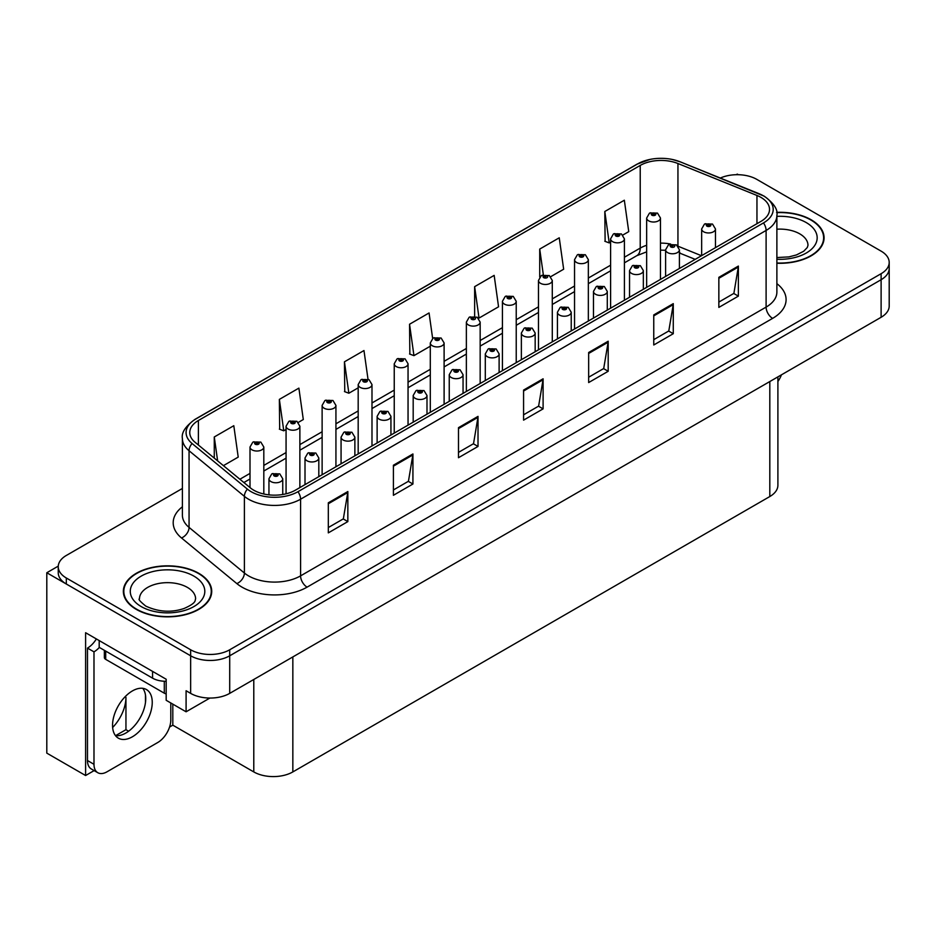 <?xml version="1.0" encoding="UTF-8"?>
<svg xmlns="http://www.w3.org/2000/svg" width="936" height="936" viewBox="0 0 936 936"><rect width="100%" height="100%" fill="white"/><g stroke="black" fill="none" stroke-linecap="round" stroke-linejoin="round"><path stroke-width="1.4" d="M94.126 770.597L85.597 775.523L85.597 632.724L166.175 679.243L166.175 700.292L186.089 711.793L186.089 690.745L190.651 693.377A27.612 15.947 0 0 0 229.706 693.377L881.115 317.281A27.612 15.947 0 0 0 889.2 306.014L889.2 268.433A27.612 15.947 0 0 1 881.115 279.712A27.612 15.947 0 0 0 889.2 268.433L889.2 262.419A27.612 15.947 0 0 0 881.115 251.141L756.791 179.373A27.612 15.947 0 0 0 720.346 178.039M209.898 698.045L186.089 711.793M738.305 174.716L737.264 174.108L736.222 174.716M182.403 488.452L66.327 555.457A27.612 15.947 0 0 0 58.243 566.736A27.612 15.947 0 0 0 66.327 578.003L190.651 649.783A27.612 15.947 0 0 0 229.706 649.783L229.706 655.797L881.115 279.712L229.706 655.797A27.612 15.947 0 0 1 190.651 655.797A27.612 15.947 0 0 0 229.706 655.797L229.706 693.377M85.597 775.523L46.8 753.129L46.8 572.75L190.651 655.797L66.327 584.017A27.612 15.947 0 0 1 58.243 572.75L58.243 566.736M58.254 566.128L46.8 572.75M777.898 376.88L777.898 485.269A27.612 15.947 180 0 1 769.813 496.536L292.839 771.919A27.612 15.947 180 0 1 253.785 771.919L172.809 725.166L172.809 704.118M145.478 702.491L145.478 695.085M172.809 725.166L169.556 727.05M115.608 735.649L125.951 729.682L128.618 731.227M112.636 727.483A29.461 17.012 120 0 0 125.951 697.355L125.026 696.829M125.951 729.682L125.951 697.355M776.88 263.25A44.179 25.506 0 0 0 824.078 237.802A44.179 25.506 0 0 0 811.138 219.773A44.179 25.506 0 0 0 776.634 212.367M198.783 573.312A44.179 25.506 0 0 0 150.637 567.778A44.179 25.506 0 0 0 123.353 591.353A44.179 25.506 0 0 0 136.293 609.383A44.179 25.506 0 0 0 184.451 614.917A44.179 25.506 0 0 0 211.723 591.353A44.179 25.506 0 0 0 198.783 573.312M123.821 593.693A44.179 25.506 0 0 0 123.669 594.348M760.898 197.367A29.461 17.012 180 0 1 769.521 209.395A29.461 17.012 180 0 1 760.898 221.422L295.378 490.183A29.461 17.012 180 0 1 250.415 487.913L195.086 442.295A29.461 17.012 180 0 1 189.762 432.537A29.461 17.012 180 0 1 198.385 420.51L640.224 165.426A29.461 17.012 180 0 1 677.945 163.519L756.955 195.46A29.461 17.012 180 0 1 760.898 197.367M763.495 195.87A33.134 19.13 0 0 0 759.073 193.717L680.051 161.776A33.134 19.13 0 0 0 672.095 159.412A33.134 19.13 0 0 0 650.005 159.412A33.134 19.13 0 0 0 637.615 163.929L195.788 419.012A33.134 19.13 0 0 0 192.079 443.512L247.396 489.13A33.134 19.13 0 0 0 297.976 491.692L763.495 222.92A33.134 19.13 0 0 0 763.495 195.87M328.314 502.807L328.314 532.876L347.841 521.598L347.841 491.54L328.314 502.807M328.314 527.541L343.348 518.86L347.759 492.535A7.359 4.247 -120 0 0 347.841 491.54M343.219 518.93L347.841 521.598M393.401 465.227L393.401 495.296L412.928 484.017L412.928 453.96L393.401 465.227M393.401 489.961L408.435 481.279L412.846 454.954A7.359 4.247 -120 0 0 412.928 453.96M408.307 481.35L412.928 484.017M458.488 427.658L458.488 457.716L478.015 446.449L478.015 416.38L458.488 427.658M458.488 452.38L473.522 443.699L477.933 417.374A7.359 4.247 -120 0 0 478.015 416.38M473.394 443.781L478.015 446.449M718.848 277.337L718.848 307.406L738.375 296.127L738.375 266.07L718.848 277.337M718.848 302.071L733.882 293.389L738.293 267.064A7.359 4.247 -120 0 0 738.375 266.07M733.754 293.459L738.375 296.127M653.761 314.917L653.761 344.986L673.277 333.707L673.277 303.638L653.761 314.917M653.761 339.651L668.795 330.958L673.206 304.645A7.359 4.247 -120 0 0 673.277 303.638M668.667 331.04L673.277 333.707M588.662 352.498L588.662 382.555L608.189 371.288L608.189 341.219L588.662 352.498M588.662 377.22L603.708 368.538L608.119 342.225A7.359 4.247 -120 0 0 608.189 341.219M603.58 368.62L608.189 371.288M523.575 390.078L523.575 420.135L543.102 408.868L543.102 378.799L523.575 390.078M523.575 414.8L538.621 406.119L543.02 379.805A7.359 4.247 -120 0 0 543.102 378.799M538.481 406.201L543.102 408.868M229.706 649.783L881.115 273.698A27.612 15.947 0 0 0 889.2 262.419M298.315 422.405L303.299 419.527L298.888 388.124L279.361 399.391L279.677 429.273M223.423 465.648L238.212 457.107L233.801 425.704L214.274 436.972L214.274 458.113M474.634 286.662L479.033 318.065L498.56 306.797L494.161 275.383L474.634 286.662L474.634 316.31M550.731 276.682L563.659 269.217L559.248 237.802L539.721 249.081L539.721 277.033M622.85 235.041L628.746 231.637L624.335 200.222L604.808 211.501L605.124 241.383M368 379.174L363.975 350.544L344.448 361.811L344.764 391.693M432.643 338.434L429.062 312.963L409.547 324.242L409.851 354.124M409.547 324.242L413.946 355.645L430.303 346.203M413.946 355.645L409.547 353.995M479.033 318.065L477.828 317.62M539.721 249.081L543.336 274.81M604.808 211.501L609.219 242.915L610.6 242.12M609.219 242.915L604.808 241.266M344.448 361.811L348.859 393.225L358.184 387.843M348.859 393.225L344.448 391.576M279.361 399.391L283.772 430.806L286.065 429.484M283.772 430.806L279.361 429.156M214.274 436.972L217.632 460.875M211.419 594.348A44.179 25.506 0 0 0 211.267 593.693M823.774 240.809A44.179 25.506 0 0 0 823.621 240.142M263.812 493.997L263.812 447.034A6.903 3.99 180 0 1 259.553 450.719A6.903 3.99 180 0 1 252.03 449.853A6.903 3.99 180 0 1 250.006 447.034L252.755 442.248A4.598 2.773 57.8 0 1 255.212 442.389A2.305 1.334 0 0 0 255.282 444.226A2.305 1.334 0 0 0 258.535 444.226A2.305 1.334 0 0 0 258.535 442.342A2.305 1.334 0 0 0 255.352 442.307L257.833 443.278L256.253 443.652L255.212 442.389M256.288 443.676L256.288 442.892M255.352 442.307A4.598 2.539 -117.9 0 0 253.2 441.991A4.598 2.539 -117.9 0 0 253.001 442.12M256.253 443.652L256.23 442.927M282.754 494.489L282.754 478.787A6.903 3.99 180 0 1 278.495 482.473A6.903 3.99 180 0 1 270.972 481.607A6.903 3.99 180 0 1 268.948 478.787L271.697 474.002A4.598 2.773 57.8 0 1 274.154 474.142A2.305 1.334 0 0 0 274.225 475.979A2.305 1.334 0 0 0 277.477 475.979A2.305 1.334 0 0 0 277.477 474.096A2.305 1.334 0 0 0 274.295 474.061L276.764 475.032L275.196 475.406L274.154 474.142M275.231 475.43L275.231 474.646M274.295 474.061A4.598 2.539 -117.9 0 0 272.142 473.745A4.598 2.539 -117.9 0 0 271.943 473.873M275.172 475.394L275.172 474.681M299.871 487.586L299.871 426.219A6.903 3.99 180 0 1 295.612 429.905A6.903 3.99 180 0 1 288.089 429.039A6.903 3.99 180 0 1 286.065 426.219L288.814 421.434A4.598 2.773 57.8 0 1 291.271 421.563A2.305 1.334 0 0 0 291.342 423.4A2.305 1.334 0 0 0 294.594 423.4A2.305 1.334 0 0 0 294.594 421.528A2.305 1.334 0 0 0 291.412 421.481L293.892 422.464L292.313 422.838L292.348 422.066M291.412 421.481A4.598 2.539 -117.9 0 0 289.259 421.177A4.598 2.539 -117.9 0 0 289.06 421.305M292.289 422.826L291.271 421.563M292.313 422.838L292.289 422.101M335.93 466.771L335.93 405.405A6.903 3.99 180 0 1 331.672 409.079A6.903 3.99 180 0 1 324.149 408.225A6.903 3.99 180 0 1 322.124 405.405L324.874 400.608A4.598 2.773 57.8 0 1 327.331 400.748A2.305 1.334 0 0 0 327.401 402.585A2.305 1.334 0 0 0 330.654 402.585A2.305 1.334 0 0 0 330.654 400.702A2.305 1.334 0 0 0 327.471 400.666L329.952 401.649L328.372 402.024L327.331 400.748M328.407 402.035L328.407 401.251M327.471 400.666A4.598 2.539 -117.9 0 0 325.318 400.351A4.598 2.539 -117.9 0 0 325.12 400.479M328.372 402.024L328.349 401.287M371.99 445.945L371.99 384.579A6.903 3.99 180 0 1 367.731 388.264A6.903 3.99 180 0 1 360.208 387.399A6.903 3.99 180 0 1 358.184 384.579L360.933 379.794A4.598 2.773 57.8 0 1 363.39 379.922A2.305 1.334 0 0 0 363.46 381.759A2.305 1.334 0 0 0 366.713 381.759A2.305 1.334 0 0 0 366.713 379.887A2.305 1.334 0 0 0 363.531 379.84L366.011 380.823L364.432 381.198L363.39 379.922M364.467 381.221L364.467 380.437M363.531 379.84A4.598 2.539 -117.9 0 0 361.378 379.536A4.598 2.539 -117.9 0 0 361.179 379.665M364.408 381.186L364.408 380.461M318.813 476.658L318.813 457.973A6.903 3.99 180 0 1 314.555 461.659A6.903 3.99 180 0 1 307.031 460.793A6.903 3.99 180 0 1 305.007 457.973L307.757 453.188A4.598 2.773 57.8 0 1 310.214 453.316A2.305 1.334 0 0 0 310.284 455.153A2.305 1.334 0 0 0 313.537 455.153A2.305 1.334 0 0 0 313.537 453.281A2.305 1.334 0 0 0 310.354 453.235L312.823 454.217L311.255 454.592L311.29 453.82M310.354 453.235A4.598 2.539 -117.9 0 0 308.201 452.93A4.598 2.539 -117.9 0 0 308.002 453.059M311.232 454.58L310.214 453.316M311.255 454.592L311.232 453.855M354.873 455.832L354.873 437.159A6.903 3.99 180 0 1 350.614 440.833A6.903 3.99 180 0 1 343.091 439.978A6.903 3.99 180 0 1 341.067 437.159L343.816 432.362A4.598 2.773 57.8 0 1 346.273 432.502A2.305 1.334 0 0 0 346.343 434.339A2.305 1.334 0 0 0 349.596 434.339A2.305 1.334 0 0 0 349.596 432.455A2.305 1.334 0 0 0 346.414 432.42L348.882 433.403L347.315 433.777L346.273 432.502M347.35 433.789L347.35 433.005M346.414 432.42A4.598 2.539 -117.9 0 0 344.261 432.104A4.598 2.539 -117.9 0 0 344.062 432.233M347.315 433.777L347.291 433.04M390.932 435.018L390.932 416.333A6.903 3.99 180 0 1 386.673 420.018A6.903 3.99 180 0 1 379.15 419.152A6.903 3.99 180 0 1 377.126 416.333L379.876 411.547A4.598 2.773 57.8 0 1 382.333 411.676A2.305 1.334 0 0 0 382.403 413.513A2.305 1.334 0 0 0 385.655 413.513A2.305 1.334 0 0 0 385.655 411.641A2.305 1.334 0 0 0 382.473 411.594L384.942 412.577L383.374 412.951L382.333 411.676M383.409 412.975L383.409 412.191M382.473 411.594A4.598 2.539 -117.9 0 0 380.32 411.29A4.598 2.539 -117.9 0 0 380.121 411.419M383.374 412.951L383.35 412.214M426.991 414.192L426.991 395.519A6.903 3.99 180 0 1 422.733 399.204A6.903 3.99 180 0 1 415.21 398.338A6.903 3.99 180 0 1 413.185 395.519L415.935 390.721A4.598 2.773 57.8 0 1 418.392 390.862A2.305 1.334 0 0 0 418.462 392.699A2.305 1.334 0 0 0 421.715 392.699A2.305 1.334 0 0 0 421.715 390.827A2.305 1.334 0 0 0 418.532 390.78L421.001 391.763L419.433 392.137L419.468 391.365M418.532 390.78A4.598 2.539 -117.9 0 0 416.38 390.476A4.598 2.539 -117.9 0 0 416.181 390.605M419.41 392.114L418.392 390.862M419.433 392.137L419.41 391.4M781.443 374.821A18.416 10.624 -60 0 1 777.898 381.502M132.397 736.784A28.08 16.204 120 0 0 150.731 712.039A28.08 16.204 120 0 0 146.425 689.539A28.08 16.204 120 0 0 132.397 690.932A28.08 16.204 120 0 0 114.052 715.677A28.08 16.204 120 0 0 118.357 738.165A28.08 16.204 120 0 0 132.397 736.784M142.798 688.323A28.08 16.204 -60 0 1 143.208 711.278A28.08 16.204 -60 0 1 125.88 733.017A28.08 16.204 -60 0 1 115.479 735.626M170.797 702.959L170.797 719.948A18.416 10.624 -60 0 1 157.774 742.494L107.008 771.802A18.416 10.624 -60 0 1 97.8 772.715A18.416 10.624 -60 0 1 93.986 764.291L93.986 651.854L87.481 648.098A18.416 10.624 120 0 0 96.349 638.937M99.345 647.431A18.416 10.624 -60 0 1 93.986 651.854M97.8 772.715L91.295 768.959A18.416 10.624 -60 0 1 87.481 760.535L87.481 648.098M152.568 671.393L152.568 678.155A18.416 10.624 0 0 0 166.175 681.268M99.193 640.575L99.193 647.338L152.568 678.155M776.669 212.636A43.723 25.249 180 0 1 810.81 219.96A43.723 25.249 180 0 1 823.621 237.802A43.723 25.249 180 0 1 776.88 262.993M198.455 573.499A43.723 25.249 180 0 1 211.267 591.353A43.723 25.249 180 0 1 184.275 614.671A43.723 25.249 180 0 1 136.621 609.196A43.723 25.249 180 0 1 123.821 591.353A43.723 25.249 180 0 1 150.813 568.023A43.723 25.249 180 0 1 198.455 573.499M166.175 693.845A4.598 2.656 180 0 1 164.291 693.19L105.709 659.365A4.598 2.656 180 0 1 104.352 657.481L104.352 650.321M408.049 425.131L408.049 363.765A6.903 3.99 180 0 1 403.79 367.45A6.903 3.99 180 0 1 396.267 366.584A6.903 3.99 180 0 1 394.243 363.765L396.993 358.968A4.598 2.773 57.8 0 1 399.45 359.108A2.305 1.334 0 0 0 399.52 360.945A2.305 1.334 0 0 0 402.772 360.945A2.305 1.334 0 0 0 402.772 359.061A2.305 1.334 0 0 0 399.59 359.026L402.07 360.009L400.491 360.383L399.45 359.108M400.526 360.395L400.526 359.611M399.59 359.026A4.598 2.539 -117.9 0 0 397.437 358.722A4.598 2.539 -117.9 0 0 397.238 358.851M400.491 360.383L400.468 359.646M444.109 404.317L444.109 342.95A6.903 3.99 180 0 1 439.85 346.624A6.903 3.99 180 0 1 432.327 345.758A6.903 3.99 180 0 1 430.303 342.95L433.052 338.153A4.598 2.773 57.8 0 1 435.509 338.294A2.305 1.334 0 0 0 435.579 340.131A2.305 1.334 0 0 0 438.832 340.131A2.305 1.334 0 0 0 438.832 338.247A2.305 1.334 0 0 0 435.649 338.212L438.13 339.183L436.55 339.569L435.509 338.294M436.585 339.581L436.585 338.797M435.649 338.212A4.598 2.539 -117.9 0 0 433.497 337.896A4.598 2.539 -117.9 0 0 433.298 338.025M436.527 339.546L436.527 338.832M480.168 383.491L480.168 322.124A6.903 3.99 180 0 1 475.909 325.81A6.903 3.99 180 0 1 468.386 324.944A6.903 3.99 180 0 1 466.362 322.124L469.111 317.339A4.598 2.773 57.8 0 1 471.568 317.468A2.305 1.334 0 0 0 471.639 319.305A2.305 1.334 0 0 0 474.891 319.305A2.305 1.334 0 0 0 474.891 317.433A2.305 1.334 0 0 0 471.709 317.386L473.92 317.994L472.61 318.743L472.645 317.983M471.709 317.386A4.598 2.539 -117.9 0 0 469.556 317.082A4.598 2.539 -117.9 0 0 469.357 317.21M472.586 318.731L471.568 317.468M472.61 318.743L472.586 318.006M463.051 393.377L463.051 374.704A6.903 3.99 180 0 1 458.792 378.378A6.903 3.99 180 0 1 451.269 377.524A6.903 3.99 180 0 1 449.245 374.704L451.994 369.907A4.598 2.773 57.8 0 1 454.451 370.048A2.305 1.334 0 0 0 454.522 371.885A2.305 1.334 0 0 0 457.774 371.885A2.305 1.334 0 0 0 457.774 370.001A2.305 1.334 0 0 0 454.592 369.966L457.06 370.937L455.493 371.323L454.451 370.048M455.528 371.335L455.528 370.551M454.592 369.966A4.598 2.539 -117.9 0 0 452.439 369.65A4.598 2.539 -117.9 0 0 452.24 369.779M455.493 371.323L455.469 370.586M499.11 372.563L499.11 353.878A6.903 3.99 180 0 1 494.851 357.564A6.903 3.99 180 0 1 487.328 356.698A6.903 3.99 180 0 1 485.304 353.878L488.054 349.093A4.598 2.773 57.8 0 1 490.511 349.222A2.305 1.334 0 0 0 490.581 351.058A2.305 1.334 0 0 0 493.834 351.058A2.305 1.334 0 0 0 493.834 349.186A2.305 1.334 0 0 0 490.651 349.14L493.12 350.123L491.552 350.497L490.511 349.222M491.587 350.52L491.587 349.736M490.651 349.14A4.598 2.539 -117.9 0 0 488.498 348.835A4.598 2.539 -117.9 0 0 488.3 348.964M491.529 350.485L491.529 349.76M535.17 351.737L535.17 333.064A6.903 3.99 180 0 1 530.911 336.749A6.903 3.99 180 0 1 523.388 335.884A6.903 3.99 180 0 1 521.364 333.064L524.113 328.267A4.598 2.773 57.8 0 1 526.57 328.407A2.305 1.334 0 0 0 526.64 330.244A2.305 1.334 0 0 0 529.893 330.244A2.305 1.334 0 0 0 529.893 328.36A2.305 1.334 0 0 0 526.711 328.325L529.179 329.308L527.611 329.683L526.57 328.407M527.647 329.694L527.647 328.91M526.711 328.325A4.598 2.539 -117.9 0 0 524.558 328.01A4.598 2.539 -117.9 0 0 524.359 328.15M527.588 329.659L527.588 328.945M516.227 362.677L516.227 301.31A6.903 3.99 180 0 1 511.969 304.996A6.903 3.99 180 0 1 504.445 304.13A6.903 3.99 180 0 1 502.421 301.31L505.171 296.513A4.598 2.773 57.8 0 1 507.628 296.654A2.305 1.334 0 0 0 507.698 298.49A2.305 1.334 0 0 0 510.951 298.49A2.305 1.334 0 0 0 510.951 296.607A2.305 1.334 0 0 0 507.768 296.572L510.249 297.554L508.669 297.929L507.628 296.654M508.704 297.94L508.704 297.157M507.768 296.572A4.598 2.539 -117.9 0 0 505.615 296.256A4.598 2.539 -117.9 0 0 505.417 296.396M508.646 297.905L508.646 297.192M552.287 341.862L552.287 280.484A6.903 3.99 180 0 1 548.028 284.17A6.903 3.99 180 0 1 540.505 283.304A6.903 3.99 180 0 1 538.481 280.484L541.23 275.699A4.598 2.773 57.8 0 1 543.687 275.839A2.305 1.334 0 0 0 543.757 277.676A2.305 1.334 0 0 0 547.01 277.676A2.305 1.334 0 0 0 547.01 275.792A2.305 1.334 0 0 0 543.828 275.757L546.039 276.354L544.729 277.103L544.764 276.342M543.828 275.757A4.598 2.539 -117.9 0 0 541.675 275.441A4.598 2.539 -117.9 0 0 541.476 275.57M544.705 277.091L543.687 275.839M544.729 277.103L544.705 276.377M588.346 321.036L588.346 259.67A6.903 3.99 180 0 1 584.087 263.355A6.903 3.99 180 0 1 576.564 262.489A6.903 3.99 180 0 1 574.54 259.67L577.29 254.884A4.598 2.773 57.8 0 1 579.747 255.013A2.305 1.334 0 0 0 579.817 256.85A2.305 1.334 0 0 0 583.069 256.85A2.305 1.334 0 0 0 583.069 254.978A2.305 1.334 0 0 0 579.887 254.931L582.367 255.914L580.788 256.288L579.747 255.013M580.823 256.3L580.823 255.516M579.887 254.931A4.598 2.539 -117.9 0 0 577.734 254.627A4.598 2.539 -117.9 0 0 577.535 254.756M580.788 256.288L580.765 255.551M624.406 300.222L624.406 238.855A6.903 3.99 180 0 1 620.147 242.529A6.903 3.99 180 0 1 612.624 241.675A6.903 3.99 180 0 1 610.6 238.855L613.349 234.059A4.598 2.773 57.8 0 1 615.806 234.199A2.305 1.334 0 0 0 615.876 236.036A2.305 1.334 0 0 0 619.129 236.036A2.305 1.334 0 0 0 619.129 234.152A2.305 1.334 0 0 0 615.947 234.117L618.427 235.1L616.847 235.474L615.806 234.199M616.882 235.486L616.882 234.702M615.947 234.117A4.598 2.539 -117.9 0 0 613.794 233.801A4.598 2.539 -117.9 0 0 613.595 233.93M616.847 235.474L616.824 234.737M660.465 279.396L660.465 218.029A6.903 3.99 180 0 1 656.206 221.715A6.903 3.99 180 0 1 648.683 220.849A6.903 3.99 180 0 1 646.659 218.029L649.408 213.244A4.598 2.773 57.8 0 1 651.865 213.373A2.305 1.334 0 0 0 651.936 215.21A2.305 1.334 0 0 0 655.188 215.21A2.305 1.334 0 0 0 655.188 213.338A2.305 1.334 0 0 0 652.006 213.291L654.486 214.274L652.907 214.648L651.865 213.373M652.942 214.672L652.942 213.888M652.006 213.291A4.598 2.539 -117.9 0 0 649.853 212.987A4.598 2.539 -117.9 0 0 649.654 213.115M652.883 214.636L652.883 213.911M571.229 330.923L571.229 312.25A6.903 3.99 180 0 1 566.97 315.923A6.903 3.99 180 0 1 559.447 315.058A6.903 3.99 180 0 1 557.423 312.25L560.173 307.453A4.598 2.773 57.8 0 1 562.63 307.593A2.305 1.334 0 0 0 562.7 309.43A2.305 1.334 0 0 0 565.952 309.43A2.305 1.334 0 0 0 565.952 307.546A2.305 1.334 0 0 0 562.77 307.511L565.239 308.482L563.671 308.857L562.63 307.593M563.706 308.88L563.706 308.096M562.77 307.511A4.598 2.539 -117.9 0 0 560.617 307.195A4.598 2.539 -117.9 0 0 560.418 307.324M563.647 308.845L563.647 308.131M607.288 310.108L607.288 291.424A6.903 3.99 180 0 1 603.03 295.109A6.903 3.99 180 0 1 595.507 294.243A6.903 3.99 180 0 1 593.482 291.424L596.232 286.638A4.598 2.773 57.8 0 1 598.689 286.767A2.305 1.334 0 0 0 598.759 288.604A2.305 1.334 0 0 0 602.012 288.604A2.305 1.334 0 0 0 602.012 286.732A2.305 1.334 0 0 0 598.829 286.685L601.298 287.668L599.73 288.042L599.765 287.27M598.829 286.685A4.598 2.539 -117.9 0 0 596.677 286.381A4.598 2.539 -117.9 0 0 596.478 286.51M599.707 288.031L598.689 286.767M599.73 288.042L599.707 287.305M643.348 289.282L643.348 270.609A6.903 3.99 180 0 1 639.089 274.283A6.903 3.99 180 0 1 631.566 273.429A6.903 3.99 180 0 1 629.542 270.609L632.291 265.812A4.598 2.773 57.8 0 1 634.748 265.953A2.305 1.334 0 0 0 634.819 267.79A2.305 1.334 0 0 0 638.071 267.79A2.305 1.334 0 0 0 638.071 265.906A2.305 1.334 0 0 0 634.889 265.871L637.357 266.854L635.79 267.228L634.748 265.953M635.825 267.24L635.825 266.456M634.889 265.871A4.598 2.539 -117.9 0 0 632.736 265.555A4.598 2.539 -117.9 0 0 632.537 265.684M635.79 267.228L635.766 266.491M679.407 268.468L679.407 249.783A6.903 3.99 180 0 1 675.148 253.469A6.903 3.99 180 0 1 667.625 252.603A6.903 3.99 180 0 1 665.601 249.783L668.351 244.998A4.598 2.773 57.8 0 1 670.808 245.127A2.305 1.334 0 0 0 670.878 246.964A2.305 1.334 0 0 0 674.131 246.964A2.305 1.334 0 0 0 674.131 245.092A2.305 1.334 0 0 0 670.948 245.045L673.148 245.653L671.849 246.402L671.884 245.641M670.948 245.045A4.598 2.539 -117.9 0 0 668.795 244.741A4.598 2.539 -117.9 0 0 668.596 244.869M671.826 246.39L670.808 245.127M671.849 246.402L671.826 245.677M715.467 247.642L715.467 228.969A6.903 3.99 180 0 1 711.208 232.654A6.903 3.99 180 0 1 703.673 231.789A6.903 3.99 180 0 1 701.661 228.969L704.41 224.172A4.598 2.773 57.8 0 1 706.867 224.312A2.305 1.334 0 0 0 706.937 226.149A2.305 1.334 0 0 0 710.19 226.149A2.305 1.334 0 0 0 710.19 224.277A2.305 1.334 0 0 0 707.008 224.231L709.476 225.213L707.908 225.588L706.867 224.312M707.944 225.599L707.944 224.815M707.008 224.231A4.598 2.539 -117.9 0 0 704.855 223.926A4.598 2.539 -117.9 0 0 704.656 224.055M707.908 225.588L707.885 224.851M881.115 317.281L881.115 273.698M190.651 693.377L190.651 649.783M292.839 771.919L292.839 656.92M769.813 496.536L769.813 381.549M253.785 771.919L253.785 679.466M776.88 283.643A46.028 26.571 180 0 1 772.61 318.38L307.09 587.141A9.208 5.312 60 0 1 300.585 575.862L766.104 307.102A36.82 21.259 0 0 0 776.88 292.067L776.88 215.409A36.82 21.259 180 0 1 766.104 230.443A9.208 5.312 -120 0 0 763.495 222.92M307.09 587.141A46.028 26.571 180 0 1 242.003 587.141A46.028 26.571 180 0 1 236.843 583.596L181.514 537.966A46.028 26.571 180 0 1 182.403 506.785M248.508 575.862A36.82 21.259 0 0 0 300.585 575.862L300.585 499.204A36.82 21.259 180 0 1 244.39 496.361L189.06 450.742A36.82 21.259 180 0 1 182.403 438.551L182.403 515.21A36.82 21.259 0 0 0 189.06 527.401L244.39 573.031A36.82 21.259 0 0 0 248.508 575.862M650.005 159.412L636.913 164.221A9.208 5.312 60 0 1 637.615 163.929M195.788 419.012A9.208 5.312 -120 0 0 195.086 419.305C185.492 426.254 181.256 432.666 182.403 438.551M192.079 443.512A9.208 6.154 129.5 0 0 189.06 450.742L189.06 527.401A9.208 6.154 -50.5 0 1 181.514 537.966M247.396 489.13A9.208 6.154 129.5 0 0 244.39 496.361L244.39 573.031A9.208 6.154 -50.5 0 1 236.843 583.596M297.976 491.692A9.208 5.312 60 0 1 300.585 499.204L766.104 230.443L766.104 307.102A9.208 5.312 60 0 0 772.61 318.38M66.327 578.003L66.327 584.017M198.385 420.51L198.385 445.01M756.955 195.46L756.955 223.692M677.945 163.519L677.945 246.074M701.485 255.715L678.109 246.262M670.679 244.05A29.461 17.012 0 0 0 660.465 243.126M646.659 245.29A29.461 17.012 0 0 0 640.224 248.099L624.406 257.236M640.224 165.426L640.224 248.099A16.567 9.571 60 0 1 636.784 255.692L624.406 262.84M610.6 265.204L588.346 278.05M574.54 286.018L552.287 298.865M538.481 306.844L516.227 319.691M502.421 327.659L480.168 340.505M466.362 348.473L444.109 361.319M430.303 369.299L408.049 382.145M394.243 390.113L371.99 402.96M358.184 410.939L335.93 423.786M322.124 431.753L299.871 444.6M286.065 452.568L263.812 465.414M250.006 473.394L239.885 479.232M695.179 259.354L681.232 253.726A16.567 7.757 -68 0 1 679.407 252.205M523.575 391.026L543.02 379.805M588.662 353.445L608.119 342.225M653.761 315.865L673.206 304.645M718.848 278.296L738.293 267.064M458.488 428.606L477.933 417.374M393.401 466.186L412.846 454.954M328.314 503.767L347.759 492.535M93.986 764.291L87.481 760.535M776.88 257.552L788.896 256.897L796.419 254.955L803.696 251.257L807.312 247.49L807.979 245.326A28.08 16.204 0 0 0 799.753 233.86A28.08 16.204 0 0 0 776.88 229.203M776.88 216.356A37.276 21.528 180 0 1 806.259 222.581A37.276 21.528 180 0 1 813.735 246.835A37.276 21.528 180 0 1 776.88 259.26M195.612 598.865A28.08 16.204 0 0 0 187.387 587.399A28.08 16.204 0 0 0 156.792 583.889A28.08 16.204 0 0 0 139.464 598.865C138.013 599.087 140.119 601.497 145.782 606.107C158.558 611.992 171.311 612.787 184.053 608.494C197.414 602.632 194.629 600.245 195.612 598.865M193.904 576.131A37.276 21.528 180 0 1 193.904 606.563A37.276 21.528 180 0 1 141.184 606.563A37.276 21.528 180 0 1 141.184 576.131A37.276 21.528 180 0 1 193.904 576.131M164.291 693.19L164.291 681.244M105.709 659.365L105.709 651.105M776.88 215.409C778.132 209.676 773.897 203.264 764.197 196.162L680.332 161.869L672.095 159.412M636.913 164.221L195.086 419.305M681.232 253.726L679.407 253.036M665.601 250.286L660.465 250.123M646.659 251.842L636.784 255.692M610.6 270.808L588.346 283.655M574.54 291.623L552.287 304.469M538.481 312.448L516.227 325.295M502.421 333.263L480.168 346.109M466.362 354.077L444.109 366.924M430.303 374.903L408.049 387.75M394.243 395.717L371.99 408.564M358.184 416.532L335.93 429.39M322.124 437.358L299.871 450.204M286.065 458.172L263.812 471.019M250.006 478.998L243.886 482.531M263.812 447.034L260.84 442.108L253.2 441.991M250.006 487.574L250.006 447.034M282.754 478.787L279.782 473.873L272.142 473.745M268.948 494.851L268.948 478.787M299.871 426.219L296.899 421.294L289.259 421.177M286.065 493.81L286.065 426.219M335.93 405.405L332.959 400.479L325.318 400.351M322.124 474.739L322.124 405.405M371.99 384.579L369.018 379.653L361.378 379.536M358.184 453.925L358.184 384.579M318.813 457.973L315.841 453.047L308.201 452.93M305.007 484.626L305.007 457.973M354.873 437.159L351.901 432.233L344.261 432.104M341.067 463.811L341.067 437.159M390.932 416.333L387.96 411.407L380.32 411.29M377.126 442.985L377.126 416.333M426.991 395.519L424.02 390.593L416.38 390.476M413.185 422.171L413.185 395.519M823.621 237.802L823.621 241.476M211.267 591.353L211.267 595.015M123.821 591.353L123.821 595.015M408.049 363.765L405.077 358.839L397.437 358.722M394.243 433.099L394.243 363.765M444.109 342.95L441.137 338.025L433.497 337.896M430.303 412.285L430.303 342.95M480.168 322.124L477.196 317.199L469.556 317.082M466.362 391.47L466.362 322.124M463.051 374.704L460.079 369.779L452.439 369.65M449.245 401.345L449.245 374.704M499.11 353.878L496.138 348.952L488.498 348.835M485.304 380.531L485.304 353.878M535.17 333.064L532.198 328.138L524.558 328.01M521.364 359.716L521.364 333.064M516.227 301.31L513.256 296.384L505.615 296.256M502.421 370.644L502.421 301.31M552.287 280.484L549.315 275.57L541.675 275.441M538.481 349.83L538.481 280.484M588.346 259.67L585.374 254.744L577.734 254.627M574.54 329.016L574.54 259.67M624.406 238.855L621.434 233.93L613.794 233.801M610.6 308.19L610.6 238.855M660.465 218.029L657.493 213.104L649.853 212.987M646.659 287.375L646.659 218.029M571.229 312.25L568.257 307.324L560.617 307.195M557.423 338.89L557.423 312.25M607.288 291.424L604.317 286.498L596.677 286.381M593.482 318.076L593.482 291.424M643.348 270.609L640.376 265.684L632.736 265.555M629.542 297.262L629.542 270.609M679.407 249.783L676.435 244.858L668.795 244.741M665.601 276.436L665.601 249.783M715.467 228.969L712.495 224.043L704.855 223.926M701.661 255.622L701.661 228.969"/></g></svg>
